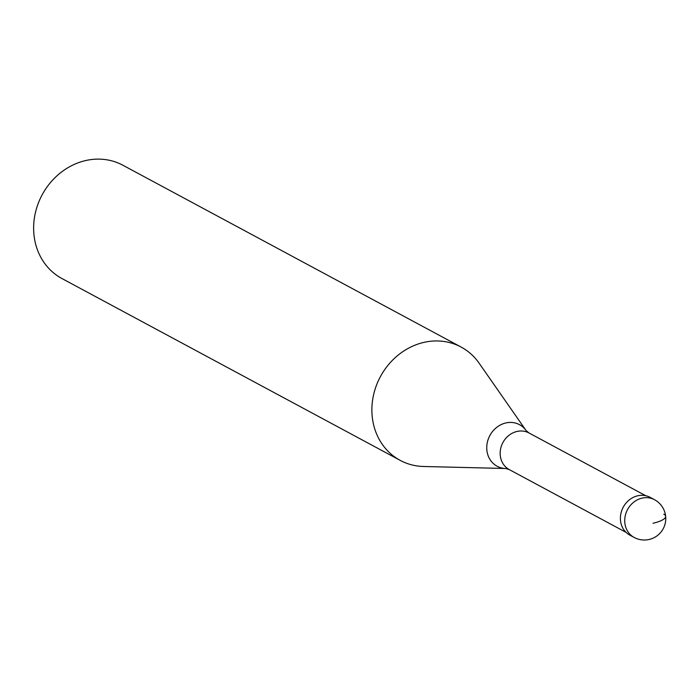 <?xml version="1.0" encoding="UTF-8"?>
<svg xmlns="http://www.w3.org/2000/svg" width="700" height="700" viewBox="0 0 700 700"><rect width="100%" height="100%" fill="white"/><g stroke="black" fill="none" stroke-linecap="round" stroke-linejoin="round"><path stroke-width="1.05" d="M632.091 536.13A21.438 19.04 -61.7 0 1 620.602 515.148A21.438 19.04 -61.7 0 1 637.796 495.775A21.438 19.04 118.3 0 0 620.839 513.791A21.438 19.04 118.3 0 0 629.825 535.124L634.174 537.46A21.438 19.04 -61.7 0 1 625.179 516.128A21.438 19.04 -61.7 0 1 642.136 498.111A21.438 19.04 -61.7 0 1 654.483 499.686L650.134 497.35A21.438 19.04 118.3 0 0 637.796 495.775A21.438 19.04 -61.7 0 1 652.225 498.68M509.32 469.613L505.698 468.501L423.526 466.489A64.321 57.111 -61.7 0 1 400.225 460.381A64.321 57.111 -61.7 0 1 373.249 396.384A64.321 57.111 -61.7 0 1 424.121 342.335A64.321 57.111 -61.7 0 1 461.134 347.069A64.321 57.111 -61.7 0 1 479.089 363.142L526.094 430.57L529.016 432.976A20.799 18.463 118.3 0 0 517.046 431.445A20.799 18.463 118.3 0 0 500.596 448.919A20.799 18.463 118.3 0 0 509.32 469.613L626.054 532.367M461.134 347.069L122.894 165.235A64.321 57.111 118.3 0 0 85.873 160.51A64.321 57.111 118.3 0 0 35 214.559A64.321 57.111 118.3 0 0 61.976 278.556L400.225 460.381M653.021 523.241A21.438 6.02 -6.1 0 0 663.801 514.194M505.698 468.501A23.608 20.965 -61.7 0 1 486.745 447.632A23.608 20.965 -61.7 0 1 505.916 422.931A23.608 20.965 -61.7 0 1 526.094 430.57M634.174 537.46A21.438 21.438 0 0 0 665.569 521.483A21.438 21.438 0 0 0 654.483 499.686M529.016 432.976L645.75 495.722"/></g></svg>
